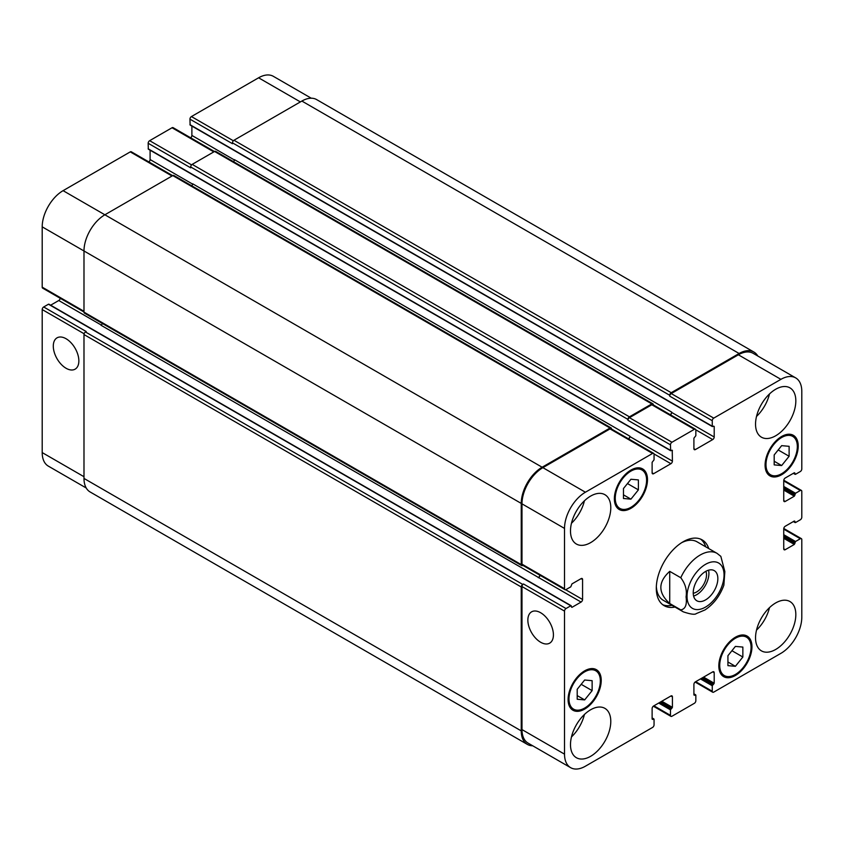 <?xml version="1.0" encoding="UTF-8"?>
<svg xmlns="http://www.w3.org/2000/svg" width="844" height="844" viewBox="0 0 844 844"><rect width="100%" height="100%" fill="white"/><g stroke="black" fill="none" stroke-linecap="round" stroke-linejoin="round"><path stroke-width="1.27" d="M693.599 596.054A17.407 10.054 120 0 0 708.538 570.185M693.24 593.248A14.031 8.102 120 0 0 706.512 574.806A14.031 8.102 120 0 0 705.922 571.272M693.23 592.815A17.407 10.054 -60 0 1 700.836 575.291A17.407 10.054 -60 0 1 714.246 570.628A17.407 10.054 -60 0 1 714.246 590.726A17.407 10.054 -60 0 1 696.838 600.78A17.407 10.054 -60 0 1 693.23 592.815M669.725 571.356L680.77 577.729C685.36 583.795 687.132 590.178 686.066 596.856C687.132 604.768 685.36 609.104 680.77 609.874L669.725 603.502L669.725 571.356C657.898 582.065 657.898 592.783 669.725 603.502M723.867 585.198L724.838 571.546L720.839 556.365L717.052 553.358A33.771 19.496 120 0 0 700.172 555.025A33.771 19.496 120 0 0 680.77 577.729M700.604 539.116A37.991 21.933 -60 0 1 705.763 546.838M671.993 605.327A37.991 21.933 -60 0 1 662.73 604.715M674.978 607.047A37.991 21.933 -60 0 1 664.165 605.675A37.991 21.933 -60 0 1 658.341 575.239A37.991 21.933 -60 0 1 683.155 541.764A37.991 21.933 -60 0 1 702.155 539.875A37.991 21.933 -60 0 1 708.749 548.558M681.625 542.703A33.771 19.496 -60 0 1 697.06 541.816L717.052 553.358M680.77 609.874A33.771 19.496 120 0 0 683.292 611.847L663.289 600.295A33.771 19.496 -60 0 1 656.337 586.485M66.075 368.269A18.083 10.434 60 0 1 54.269 352.338A18.083 10.434 60 0 1 57.033 337.843A18.083 10.434 60 0 1 75.116 348.287A18.083 10.434 60 0 1 75.116 369.155A18.083 10.434 60 0 1 66.075 368.269M540.645 642.252A18.083 10.434 60 0 1 528.829 626.322A18.083 10.434 60 0 1 531.604 611.837A18.083 10.434 60 0 1 549.676 622.271A18.083 10.434 60 0 1 549.676 643.149A18.083 10.434 60 0 1 540.645 642.252M172.651 175.657L131.305 151.783A2.11 1.213 120 0 0 130.25 151.888L63.089 190.66A29.551 17.059 120 0 0 42.2 226.846L42.2 287.16A2.11 1.213 120 0 0 42.633 288.131L83.989 311.995M150.095 150.19L150.095 159.558A2.11 1.213 -60 0 1 148.892 161.942M214.439 151.53L173.094 127.655A2.11 1.213 120 0 0 172.028 127.76L149.652 140.684A2.11 1.213 120 0 0 148.154 143.269L148.333 149.177L670.653 450.728L672.235 450.221L672.415 461.119A2.11 1.213 -60 0 1 670.917 463.704L653.615 473.695A2.11 1.213 -60 0 1 652.56 473.8A2.11 1.213 -60 0 1 652.117 472.83L652.117 462.322L654.058 459.822L654.058 454.304A2.11 1.213 120 0 0 653.625 453.344A2.11 1.213 120 0 0 652.57 453.45L585.409 492.221A29.551 17.059 120 0 0 564.52 528.407L564.52 588.722A2.11 1.213 120 0 0 564.952 589.682A2.11 1.213 120 0 0 566.007 589.576L570.787 586.823L571.979 583.89L581.083 578.636A2.11 1.213 -60 0 1 582.138 578.53A2.11 1.213 -60 0 1 582.571 579.501L582.571 599.483A2.11 1.213 -60 0 1 581.083 602.067L571.979 607.332L570.787 605.781L566.007 608.535A2.11 1.213 120 0 0 564.52 611.119L564.52 754.146A29.551 17.059 120 0 0 570.639 767.671A29.551 17.059 120 0 0 585.409 766.204L652.57 727.433A2.11 1.213 120 0 0 654.058 724.848L654.058 719.341L652.117 719.077L652.117 708.57A2.11 1.213 -60 0 1 653.615 705.985L670.917 695.984A2.11 1.213 -60 0 1 671.982 695.889A2.11 1.213 -60 0 1 672.415 696.849L672.415 707.356L670.474 709.857L670.474 715.374A2.11 1.213 120 0 0 670.906 716.345A2.11 1.213 120 0 0 671.972 716.239L694.348 703.316A2.11 1.213 120 0 0 695.846 700.731L695.846 695.213L693.905 694.95L693.905 684.442A2.11 1.213 -60 0 1 695.393 681.857L712.705 671.866A2.11 1.213 -60 0 1 713.76 671.761A2.11 1.213 -60 0 1 714.203 672.721L714.203 683.239L712.262 685.739L712.262 691.247A2.11 1.213 120 0 0 712.695 692.217A2.11 1.213 120 0 0 713.75 692.112L780.911 653.34A29.551 17.059 120 0 0 801.8 617.154L801.8 539.611A2.11 1.213 120 0 0 801.367 538.641A2.11 1.213 120 0 0 800.312 538.746L795.533 541.5L794.341 544.433L785.236 549.687A2.11 1.213 -60 0 1 784.181 549.792A2.11 1.213 -60 0 1 783.738 548.832L783.738 528.84A2.11 1.213 -60 0 1 785.236 526.255L794.341 521.001L795.533 522.552L800.312 519.788A2.11 1.213 120 0 0 801.8 517.203L801.8 491.356A2.11 1.213 120 0 0 801.367 490.396A2.11 1.213 120 0 0 800.312 490.501L795.533 493.255L794.341 496.188L785.236 501.441A2.11 1.213 -60 0 1 784.181 501.547A2.11 1.213 -60 0 1 783.738 500.576L783.738 480.584A2.11 1.213 -60 0 1 785.236 477.999L794.341 472.745L795.533 474.296L800.312 471.543A2.11 1.213 120 0 0 801.8 468.958L801.8 391.416A29.551 17.059 120 0 0 795.681 377.89A29.551 17.059 120 0 0 780.911 379.346L713.75 418.118A2.11 1.213 120 0 0 712.262 420.702L712.262 426.22L714.203 426.473L714.203 436.992A2.11 1.213 -60 0 1 712.705 439.576L695.393 449.567A2.11 1.213 -60 0 1 694.338 449.673A2.11 1.213 -60 0 1 693.905 448.713L693.905 438.194L695.846 435.694L695.846 430.187A2.11 1.213 120 0 0 695.403 429.216A2.11 1.213 120 0 0 694.348 429.322L671.972 442.245A2.11 1.213 120 0 0 670.474 444.83L670.653 450.728M191.883 126.072L191.883 135.43A2.11 1.213 -60 0 1 190.681 137.815M311.257 98.21L273.361 76.329A29.551 17.059 120 0 0 258.591 77.796L191.43 116.567A2.11 1.213 120 0 0 189.942 119.152L190.122 125.049L712.431 426.61M49.068 304.568L48.467 304.22L43.688 306.973A2.11 1.213 120 0 0 42.2 309.558L42.2 452.584A29.551 17.059 120 0 0 48.319 466.11L86.215 487.99M60.23 298.28A2.11 1.213 -60 0 1 58.764 300.517L50.651 305.201M623.463 488.539L630.932 479.255L638.391 479.919L638.391 489.868L630.932 499.152L623.463 498.487L623.463 488.539M630.932 499.152L623.463 494.848M638.391 489.868L627.461 483.559M774.191 454.937L781.649 445.653L789.119 446.318L789.119 456.266L781.649 465.55L774.191 464.886L774.191 454.937M781.649 465.55L774.191 461.246M789.119 456.266L778.189 449.957M727.929 655.693L735.388 646.409L742.857 647.074L742.857 657.022L735.388 666.306L727.929 665.642L727.929 655.693M735.388 666.306L727.929 661.991M742.857 657.022L731.927 650.713M577.201 689.295L584.66 680.011L592.129 680.675L592.129 690.624L584.66 699.908L577.201 699.243L577.201 689.295M584.66 699.908L577.201 695.593M592.129 690.624L581.199 684.315M719.721 665.399A22.155 12.797 120 0 0 724.31 675.548A22.155 12.797 120 0 0 746.476 662.751A22.155 12.797 120 0 0 746.476 637.167A22.155 12.797 120 0 0 729.395 643.096A22.155 12.797 120 0 0 719.721 665.399M718.824 665.916A23.432 13.525 -60 0 1 729.047 642.347A23.432 13.525 -60 0 1 747.109 636.07A23.432 13.525 -60 0 1 747.109 663.12A23.432 13.525 -60 0 1 723.677 676.645A23.432 13.525 -60 0 1 718.824 665.916M765.983 464.643A22.155 12.797 120 0 0 770.572 474.792A22.155 12.797 120 0 0 792.738 461.995A22.155 12.797 120 0 0 792.738 436.411A22.155 12.797 120 0 0 775.657 442.351A22.155 12.797 120 0 0 765.983 464.643M765.086 465.16A23.432 13.525 -60 0 1 775.319 441.591A23.432 13.525 -60 0 1 793.371 435.314A23.432 13.525 -60 0 1 793.371 462.364A23.432 13.525 -60 0 1 769.939 475.889A23.432 13.525 -60 0 1 765.086 465.16M615.255 498.245A22.155 12.797 120 0 0 619.844 508.394A22.155 12.797 120 0 0 642.01 495.597A22.155 12.797 120 0 0 642.01 470.013A22.155 12.797 120 0 0 624.929 475.953A22.155 12.797 120 0 0 615.255 498.245M614.358 498.762A23.432 13.525 -60 0 1 624.592 475.193A23.432 13.525 -60 0 1 642.643 468.916A23.432 13.525 -60 0 1 642.643 495.966A23.432 13.525 -60 0 1 619.211 509.491A23.432 13.525 -60 0 1 614.358 498.762M568.993 699.001A22.155 12.797 120 0 0 573.582 709.15A22.155 12.797 120 0 0 595.748 696.353A22.155 12.797 120 0 0 595.748 670.769A22.155 12.797 120 0 0 578.668 676.698A22.155 12.797 120 0 0 568.993 699.001M568.096 699.518A23.432 13.525 -60 0 1 578.33 675.949A23.432 13.525 -60 0 1 596.381 669.672A23.432 13.525 -60 0 1 596.381 696.722A23.432 13.525 -60 0 1 572.949 710.247A23.432 13.525 -60 0 1 568.096 699.518M755.538 637.832A28.496 16.447 -60 0 1 767.977 609.157A28.496 16.447 -60 0 1 789.931 601.529A28.496 16.447 -60 0 1 789.931 634.424A28.496 16.447 -60 0 1 761.436 650.872A28.496 16.447 -60 0 1 755.538 637.832M755.538 424.152A28.496 16.447 -60 0 1 767.977 395.477A28.496 16.447 -60 0 1 789.931 387.85A28.496 16.447 -60 0 1 789.931 420.745A28.496 16.447 -60 0 1 761.436 437.192A28.496 16.447 -60 0 1 755.538 424.152M570.491 530.992A28.496 16.447 -60 0 1 582.919 502.317A28.496 16.447 -60 0 1 604.884 494.679A28.496 16.447 -60 0 1 604.884 527.584A28.496 16.447 -60 0 1 576.389 544.032A28.496 16.447 -60 0 1 570.491 530.992M570.491 744.672A28.496 16.447 -60 0 1 582.919 715.997A28.496 16.447 -60 0 1 604.884 708.359A28.496 16.447 -60 0 1 604.884 741.264A28.496 16.447 -60 0 1 576.389 757.712A28.496 16.447 -60 0 1 570.491 744.672M756.519 630.109A28.496 16.447 120 0 0 769.485 607.648M756.519 416.43A28.496 16.447 120 0 0 769.485 393.969M571.462 523.269A28.496 16.447 120 0 0 584.428 500.808M571.462 736.939A28.496 16.447 120 0 0 584.428 714.488M564.952 589.682L522.425 565.132A2.11 1.213 -60 0 1 521.982 564.161L521.982 503.847A29.551 17.059 -60 0 1 542.882 467.66L610.033 428.889A2.11 1.213 -60 0 1 611.088 428.784L653.625 453.344M102.356 323.463A2.11 1.213 -60 0 1 100.995 325.246L538.556 577.518A2.11 1.213 120 0 0 540.012 575.281M570.639 767.671L528.101 743.121A29.551 17.059 -60 0 1 521.982 729.585L521.982 586.559A2.11 1.213 -60 0 1 523.48 583.974L566.007 608.535M669.725 395.287A2.11 1.213 -60 0 1 671.223 392.703L739.122 353.499A29.551 17.059 -60 0 1 753.892 352.043L316.637 99.592A29.551 17.059 120 0 0 301.867 101.058L233.967 140.252A2.11 1.213 120 0 0 232.469 142.847L669.725 395.287L669.725 396.152A2.11 1.213 -60 0 1 671.223 393.568L738.373 354.796A29.551 17.059 -60 0 1 753.154 353.33L795.681 377.89M670.463 414.815A2.11 1.213 120 0 0 671.666 412.431L671.666 412.094A2.11 1.213 120 0 1 670.199 414.657M627.947 419.415A2.11 1.213 -60 0 1 629.434 416.83L651.821 403.907A2.11 1.213 -60 0 1 652.876 403.801L215.621 151.35A2.11 1.213 120 0 0 214.566 151.456L192.179 164.38A2.11 1.213 120 0 0 190.691 166.964L627.947 419.415L627.947 420.27A2.11 1.213 -60 0 1 629.434 417.685L651.821 404.761A2.11 1.213 -60 0 1 652.876 404.666L695.403 429.216M628.685 438.943A2.11 1.213 120 0 0 629.888 436.559L629.888 436.211A2.11 1.213 120 0 1 628.411 438.785M532.743 745.79A29.551 17.059 -60 0 1 527.363 744.408A29.551 17.059 -60 0 1 521.244 730.883L521.244 586.991A2.11 1.213 -60 0 1 522.731 584.407L523.48 583.974M538.25 577.686A2.11 1.213 120 0 0 539.749 575.133M522.858 565.385L522.731 565.459A2.11 1.213 -60 0 1 521.676 565.554A2.11 1.213 -60 0 1 521.244 564.594L521.244 503.414A29.551 17.059 -60 0 1 542.133 467.228L610.033 428.024A2.11 1.213 -60 0 1 611.088 427.929A2.11 1.213 -60 0 1 611.531 428.889L611.531 429.037M652.876 403.801A2.11 1.213 -60 0 1 653.309 404.761L653.309 404.909M753.892 352.043A29.551 17.059 -60 0 1 757.785 356.01M611.088 427.929L173.832 175.478A2.11 1.213 120 0 0 172.777 175.584L104.878 214.787A29.551 17.059 120 0 0 83.989 250.974L83.989 312.143A2.11 1.213 120 0 0 84.421 313.113L521.676 565.554M629.888 436.211L192.632 183.77A2.11 1.213 -60 0 1 191.767 185.828M190.691 166.964L190.691 167.829L148.154 143.269M43.688 306.973L86.225 331.534L85.476 331.966A2.11 1.213 120 0 0 83.989 334.551L83.989 478.432A29.551 17.059 120 0 0 90.108 491.957L527.363 744.408M671.666 412.094L234.41 159.643A2.11 1.213 -60 0 1 233.545 161.7M232.469 142.847L232.469 143.702L189.942 119.152M705.542 564.33A26.175 15.108 120 0 0 689.516 605.644A26.175 15.108 120 0 0 721.567 587.139A26.175 15.108 120 0 0 705.542 564.33M521.982 564.161L564.52 588.722M581.083 578.636L582.571 579.501M565.67 589.734L582.571 599.483M538.556 577.518L581.083 602.067M571.388 606.984L571.979 607.332M91.595 329.118L528.85 581.569M528.26 581.221L570.787 605.781M521.982 586.559L564.52 611.119M521.982 729.585L564.52 754.146M670.917 695.984L672.415 696.849M653.91 705.806L670.474 715.374M712.705 671.866L714.203 672.721M695.699 681.688L712.262 691.247M783.738 529.177L800.312 538.746M783.738 534.695L795.533 541.5M783.738 536.077L794.932 542.534M783.738 538.314L794.341 544.433M783.738 536.942L794.932 543.399M783.738 548.832L785.236 549.687M794.341 521.001L794.932 521.339M793.592 521.423L794.932 522.204M783.738 480.932L800.312 490.501M783.738 486.45L795.533 493.255M783.738 487.821L794.932 494.289M783.738 490.069L794.341 496.188M783.738 488.687L794.932 495.154M783.738 500.576L785.236 501.441M794.341 472.745L794.932 473.094M793.592 473.178L794.932 473.959M738.373 354.796L780.911 379.346M671.223 393.568L713.75 418.118M669.725 396.152L712.262 420.702M695.804 429.818L712.705 439.576M671.666 412.431L714.203 436.992M693.905 448.713L695.393 449.567M651.821 404.761L694.348 429.322M629.434 417.685L671.972 442.245M627.947 420.27L670.474 444.83M148.154 148.787L670.474 450.348M654.016 453.945L670.917 463.704M629.888 436.559L672.415 461.119M652.117 472.83L653.615 473.695M610.033 428.889L652.57 453.45M542.882 467.66L585.409 492.221M521.982 503.847L564.52 528.407M83.989 311.288L42.2 287.16M101.269 325.056L58.764 300.517M91.004 328.78L48.467 304.22M84.115 333.76L42.2 309.558M83.989 476.712L42.2 452.584M300.38 101.913L258.591 77.796M233.355 140.769L191.43 116.567M234.389 159.97L191.883 135.43M213.817 151.888L172.028 127.76M191.567 164.886L149.652 140.684M192.601 184.097L150.095 159.558M172.028 176.016L130.25 151.888M542.133 467.228L63.089 190.66M521.244 503.414L42.2 226.846M521.244 564.594L83.989 312.143M172.777 175.584L610.033 428.024M671.813 450.263L672.415 450.601M192.179 164.38L629.434 416.83M214.566 151.456L651.821 403.907M713.602 426.136L714.203 426.473M189.942 124.659L712.262 426.22M233.967 140.252L671.223 392.703M301.867 101.058L739.122 353.499M700.467 678.924L712.262 685.739M701.659 678.238L712.853 684.706M702.408 677.806L713.602 684.273M703.601 677.12L714.203 683.239M693.905 694.95L694.496 695.298M693.905 694.095L695.245 694.865M658.689 703.052L670.474 709.857M659.881 702.366L671.075 708.823M660.62 701.934L671.813 708.39M661.823 701.248L672.415 707.356M652.117 719.077L652.718 719.426M652.117 718.223L653.456 718.993M83.989 478.432L521.244 730.883M83.989 334.551L521.244 586.991M85.476 331.966L522.731 584.407M683.292 611.847C690.624 614.274 694.95 614.854 696.247 613.609L705.025 609.917C713.665 604.146 719.953 595.896 723.878 585.156M746.476 637.167L742.667 634.973M724.31 675.548L720.512 673.354M792.738 436.411L788.94 434.217M770.572 474.792L766.774 472.598M642.01 470.013L638.212 467.819M619.844 508.394L616.046 506.2M595.748 670.769L591.95 668.575M573.582 709.15L569.784 706.956M571.209 605.739L48.889 304.178M670.906 716.345L653.319 706.185M712.695 692.217L695.108 682.058M801.367 538.641L783.77 528.481M795.111 522.594L793.349 521.571M801.367 490.396L783.77 480.236M795.111 474.339L793.349 473.326M693.905 693.81L695.667 694.823M652.117 717.928L653.878 718.951"/></g></svg>

